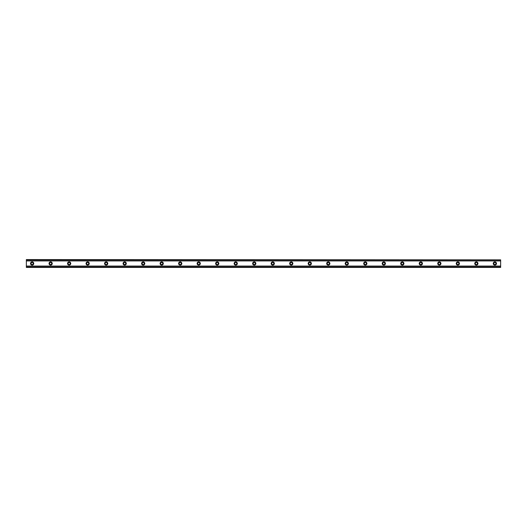 <?xml version="1.0" encoding="UTF-8"?>
<svg xmlns="http://www.w3.org/2000/svg" width="527" height="527" viewBox="0 0 527 527"><rect width="100%" height="100%" fill="white"/><g stroke="black" fill="none" stroke-linecap="round" stroke-linejoin="round"><path stroke-width="0.79" d="M32.134 264.541A1.041 1.041 0 0 1 31.093 263.5A1.041 1.041 0 0 1 32.134 262.459A1.041 1.041 0 0 1 33.175 263.5A1.041 1.041 0 0 1 32.134 264.541M494.866 264.541A1.041 1.041 0 0 1 493.825 263.5A1.041 1.041 0 0 1 494.866 262.459A1.041 1.041 0 0 1 495.907 263.5A1.041 1.041 0 0 1 494.866 264.541M476.355 264.541A1.041 1.041 0 0 1 475.314 263.5A1.041 1.041 0 0 1 476.355 262.459A1.041 1.041 0 0 1 477.396 263.5A1.041 1.041 0 0 1 476.355 264.541M457.844 264.541A1.041 1.041 0 0 1 456.804 263.5A1.041 1.041 0 0 1 457.844 262.459A1.041 1.041 0 0 1 458.885 263.5A1.041 1.041 0 0 1 457.844 264.541M439.34 264.541A1.041 1.041 0 0 1 438.299 263.5A1.041 1.041 0 0 1 439.34 262.459A1.041 1.041 0 0 1 440.381 263.5A1.041 1.041 0 0 1 439.34 264.541M420.829 264.541A1.041 1.041 0 0 1 419.788 263.5A1.041 1.041 0 0 1 420.829 262.459A1.041 1.041 0 0 1 421.87 263.5A1.041 1.041 0 0 1 420.829 264.541M402.318 264.541A1.041 1.041 0 0 1 401.278 263.5A1.041 1.041 0 0 1 402.318 262.459A1.041 1.041 0 0 1 403.359 263.5A1.041 1.041 0 0 1 402.318 264.541M383.808 264.541A1.041 1.041 0 0 1 382.767 263.5A1.041 1.041 0 0 1 383.808 262.459A1.041 1.041 0 0 1 384.848 263.5A1.041 1.041 0 0 1 383.808 264.541M365.303 264.541A1.041 1.041 0 0 1 364.262 263.5A1.041 1.041 0 0 1 365.303 262.459A1.041 1.041 0 0 1 366.344 263.5A1.041 1.041 0 0 1 365.303 264.541M346.792 264.541A1.041 1.041 0 0 1 345.752 263.5A1.041 1.041 0 0 1 346.792 262.459A1.041 1.041 0 0 1 347.833 263.5A1.041 1.041 0 0 1 346.792 264.541M328.281 264.541A1.041 1.041 0 0 1 327.241 263.5A1.041 1.041 0 0 1 328.281 262.459A1.041 1.041 0 0 1 329.322 263.5A1.041 1.041 0 0 1 328.281 264.541M309.771 264.541A1.041 1.041 0 0 1 308.73 263.5A1.041 1.041 0 0 1 309.771 262.459A1.041 1.041 0 0 1 310.811 263.5A1.041 1.041 0 0 1 309.771 264.541M291.266 264.541A1.041 1.041 0 0 1 290.225 263.5A1.041 1.041 0 0 1 291.266 262.459A1.041 1.041 0 0 1 292.307 263.5A1.041 1.041 0 0 1 291.266 264.541M272.755 264.541A1.041 1.041 0 0 1 271.715 263.5A1.041 1.041 0 0 1 272.755 262.459A1.041 1.041 0 0 1 273.796 263.5A1.041 1.041 0 0 1 272.755 264.541M254.245 264.541A1.041 1.041 0 0 1 253.204 263.5A1.041 1.041 0 0 1 254.245 262.459A1.041 1.041 0 0 1 255.285 263.5A1.041 1.041 0 0 1 254.245 264.541M235.734 264.541A1.041 1.041 0 0 1 234.693 263.5A1.041 1.041 0 0 1 235.734 262.459A1.041 1.041 0 0 1 236.775 263.5A1.041 1.041 0 0 1 235.734 264.541M217.229 264.541A1.041 1.041 0 0 1 216.189 263.5A1.041 1.041 0 0 1 217.229 262.459A1.041 1.041 0 0 1 218.27 263.5A1.041 1.041 0 0 1 217.229 264.541M198.719 264.541A1.041 1.041 0 0 1 197.678 263.5A1.041 1.041 0 0 1 198.719 262.459A1.041 1.041 0 0 1 199.759 263.5A1.041 1.041 0 0 1 198.719 264.541M180.208 264.541A1.041 1.041 0 0 1 179.167 263.5A1.041 1.041 0 0 1 180.208 262.459A1.041 1.041 0 0 1 181.248 263.5A1.041 1.041 0 0 1 180.208 264.541M161.697 264.541A1.041 1.041 0 0 1 160.656 263.5A1.041 1.041 0 0 1 161.697 262.459A1.041 1.041 0 0 1 162.738 263.5A1.041 1.041 0 0 1 161.697 264.541M143.192 264.541A1.041 1.041 0 0 1 142.152 263.5A1.041 1.041 0 0 1 143.192 262.459A1.041 1.041 0 0 1 144.233 263.5A1.041 1.041 0 0 1 143.192 264.541M124.682 264.541A1.041 1.041 0 0 1 123.641 263.5A1.041 1.041 0 0 1 124.682 262.459A1.041 1.041 0 0 1 125.722 263.5A1.041 1.041 0 0 1 124.682 264.541M106.171 264.541A1.041 1.041 0 0 1 105.13 263.5A1.041 1.041 0 0 1 106.171 262.459A1.041 1.041 0 0 1 107.212 263.5A1.041 1.041 0 0 1 106.171 264.541M87.66 264.541A1.041 1.041 0 0 1 86.619 263.5A1.041 1.041 0 0 1 87.66 262.459A1.041 1.041 0 0 1 88.701 263.5A1.041 1.041 0 0 1 87.66 264.541M69.156 264.541A1.041 1.041 0 0 1 68.115 263.5A1.041 1.041 0 0 1 69.156 262.459A1.041 1.041 0 0 1 70.196 263.5A1.041 1.041 0 0 1 69.156 264.541M50.645 264.541A1.041 1.041 0 0 1 49.604 263.5A1.041 1.041 0 0 1 50.645 262.459A1.041 1.041 0 0 1 51.686 263.5A1.041 1.041 0 0 1 50.645 264.541M32.134 261.879A1.621 1.621 0 0 0 30.513 263.5A1.621 1.621 0 0 0 32.134 265.121A1.621 1.621 0 0 0 33.754 263.5A1.621 1.621 0 0 0 32.134 261.879M494.866 261.879A1.621 1.621 0 0 0 493.246 263.5A1.621 1.621 0 0 0 494.866 265.121A1.621 1.621 0 0 0 496.487 263.5A1.621 1.621 0 0 0 494.866 261.879M476.355 261.879A1.621 1.621 0 0 0 474.735 263.5A1.621 1.621 0 0 0 476.355 265.121A1.621 1.621 0 0 0 477.976 263.5A1.621 1.621 0 0 0 476.355 261.879M457.844 261.879A1.621 1.621 0 0 0 456.23 263.5A1.621 1.621 0 0 0 457.844 265.121A1.621 1.621 0 0 0 459.465 263.5A1.621 1.621 0 0 0 457.844 261.879M439.34 261.879A1.621 1.621 0 0 0 437.72 263.5A1.621 1.621 0 0 0 439.34 265.121A1.621 1.621 0 0 0 440.961 263.5A1.621 1.621 0 0 0 439.34 261.879M420.829 261.879A1.621 1.621 0 0 0 419.209 263.5A1.621 1.621 0 0 0 420.829 265.121A1.621 1.621 0 0 0 422.45 263.5A1.621 1.621 0 0 0 420.829 261.879M402.318 261.879A1.621 1.621 0 0 0 400.698 263.5A1.621 1.621 0 0 0 402.318 265.121A1.621 1.621 0 0 0 403.939 263.5A1.621 1.621 0 0 0 402.318 261.879M383.808 261.879A1.621 1.621 0 0 0 382.194 263.5A1.621 1.621 0 0 0 383.808 265.121A1.621 1.621 0 0 0 385.428 263.5A1.621 1.621 0 0 0 383.808 261.879M365.303 261.879A1.621 1.621 0 0 0 363.683 263.5A1.621 1.621 0 0 0 365.303 265.121A1.621 1.621 0 0 0 366.924 263.5A1.621 1.621 0 0 0 365.303 261.879M346.792 261.879A1.621 1.621 0 0 0 345.172 263.5A1.621 1.621 0 0 0 346.792 265.121A1.621 1.621 0 0 0 348.413 263.5A1.621 1.621 0 0 0 346.792 261.879M328.281 261.879A1.621 1.621 0 0 0 326.661 263.5A1.621 1.621 0 0 0 328.281 265.121A1.621 1.621 0 0 0 329.902 263.5A1.621 1.621 0 0 0 328.281 261.879M309.771 261.879A1.621 1.621 0 0 0 308.157 263.5A1.621 1.621 0 0 0 309.771 265.121A1.621 1.621 0 0 0 311.391 263.5A1.621 1.621 0 0 0 309.771 261.879M291.266 261.879A1.621 1.621 0 0 0 289.646 263.5A1.621 1.621 0 0 0 291.266 265.121A1.621 1.621 0 0 0 292.88 263.5A1.621 1.621 0 0 0 291.266 261.879M272.755 261.879A1.621 1.621 0 0 0 271.135 263.5A1.621 1.621 0 0 0 272.755 265.121A1.621 1.621 0 0 0 274.376 263.5A1.621 1.621 0 0 0 272.755 261.879M254.245 261.879A1.621 1.621 0 0 0 252.624 263.5A1.621 1.621 0 0 0 254.245 265.121A1.621 1.621 0 0 0 255.865 263.5A1.621 1.621 0 0 0 254.245 261.879M235.734 261.879A1.621 1.621 0 0 0 234.12 263.5A1.621 1.621 0 0 0 235.734 265.121A1.621 1.621 0 0 0 237.354 263.5A1.621 1.621 0 0 0 235.734 261.879M217.229 261.879A1.621 1.621 0 0 0 215.609 263.5A1.621 1.621 0 0 0 217.229 265.121A1.621 1.621 0 0 0 218.843 263.5A1.621 1.621 0 0 0 217.229 261.879M198.719 261.879A1.621 1.621 0 0 0 197.098 263.5A1.621 1.621 0 0 0 198.719 265.121A1.621 1.621 0 0 0 200.339 263.5A1.621 1.621 0 0 0 198.719 261.879M180.208 261.879A1.621 1.621 0 0 0 178.587 263.5A1.621 1.621 0 0 0 180.208 265.121A1.621 1.621 0 0 0 181.828 263.5A1.621 1.621 0 0 0 180.208 261.879M161.697 261.879A1.621 1.621 0 0 0 160.076 263.5A1.621 1.621 0 0 0 161.697 265.121A1.621 1.621 0 0 0 163.317 263.5A1.621 1.621 0 0 0 161.697 261.879M143.192 261.879A1.621 1.621 0 0 0 141.572 263.5A1.621 1.621 0 0 0 143.192 265.121A1.621 1.621 0 0 0 144.806 263.5A1.621 1.621 0 0 0 143.192 261.879M124.682 261.879A1.621 1.621 0 0 0 123.061 263.5A1.621 1.621 0 0 0 124.682 265.121A1.621 1.621 0 0 0 126.302 263.5A1.621 1.621 0 0 0 124.682 261.879M106.171 261.879A1.621 1.621 0 0 0 104.55 263.5A1.621 1.621 0 0 0 106.171 265.121A1.621 1.621 0 0 0 107.791 263.5A1.621 1.621 0 0 0 106.171 261.879M87.66 261.879A1.621 1.621 0 0 0 86.039 263.5A1.621 1.621 0 0 0 87.66 265.121A1.621 1.621 0 0 0 89.28 263.5A1.621 1.621 0 0 0 87.66 261.879M69.156 261.879A1.621 1.621 0 0 0 67.535 263.5A1.621 1.621 0 0 0 69.156 265.121A1.621 1.621 0 0 0 70.77 263.5A1.621 1.621 0 0 0 69.156 261.879M50.645 261.879A1.621 1.621 0 0 0 49.024 263.5A1.621 1.621 0 0 0 50.645 265.121A1.621 1.621 0 0 0 52.265 263.5A1.621 1.621 0 0 0 50.645 261.879M26.35 267.156L26.35 266.063L500.65 266.063L500.65 267.433L26.35 267.433L500.65 267.156M26.35 259.844L500.65 259.844L26.35 259.567L26.35 266.063M500.65 259.844L500.65 266.063M500.65 266.958L26.35 266.958M26.35 260.937L500.65 260.937M26.35 260.042L500.65 260.042"/></g></svg>
